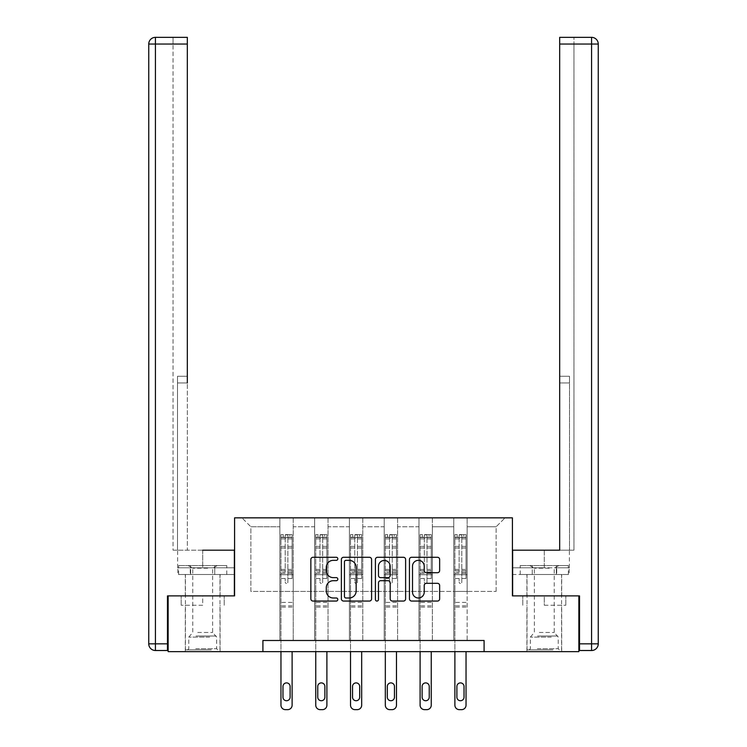 <?xml version="1.0" encoding="UTF-8"?>
<svg xmlns="http://www.w3.org/2000/svg" width="747" height="747" viewBox="0 0 747 747"><rect width="100%" height="100%" fill="white"/><g stroke="black" fill="none" stroke-linecap="round" stroke-linejoin="round"><path stroke-width="0.56" stroke-dasharray="3.73 2.8" d="M337.821 558.812A1.531 1.531 0 0 0 336.29 557.281L313.04 557.281A2.185 2.185 0 0 0 310.855 559.475L310.855 598.861A2.185 2.185 0 0 0 313.04 601.055L336.29 601.055A1.531 1.531 0 0 0 337.821 599.524A1.531 1.531 0 0 0 336.29 597.992L333.283 597.992A7.003 7.003 0 0 1 326.28 590.989L326.28 587.702A7.003 7.003 0 0 1 333.283 580.699L336.29 580.699A1.531 1.531 0 0 0 337.821 579.168A1.531 1.531 0 0 0 336.29 577.636L333.283 577.636A7.003 7.003 0 0 1 326.28 570.633L326.28 567.346A7.003 7.003 0 0 1 333.283 560.343L336.29 560.343A1.531 1.531 0 0 0 337.821 558.812M544.292 605.257L565.815 605.257L544.292 605.257L544.292 595.891L565.815 595.891L522.779 595.891L561.688 595.891L526.906 595.891L544.292 595.891L544.292 605.257M544.292 651.636L561.688 651.636L544.292 651.636M202.708 605.257L181.185 605.257L202.708 605.257L202.708 595.891L224.221 595.891L181.185 595.891L220.094 595.891L202.708 595.891L202.708 605.257M202.708 651.636L185.312 651.636L202.708 651.636M484.093 651.636L484.093 640.487L484.093 651.636L578.86 651.636L578.86 595.891L512.414 595.891L512.414 517.848L234.586 517.848L234.586 595.891L168.14 595.891L168.14 651.636L262.907 651.636L262.907 640.487L484.093 640.487L262.907 640.487L484.093 640.487L484.093 651.636L262.907 651.636L262.907 640.487L262.907 651.636M453.765 517.848L505.056 517.848L467.146 517.848L467.146 591.428L496.129 591.428L467.146 591.428L467.146 526.766L496.129 526.766L467.146 526.766L467.146 517.848L467.146 640.487L453.765 640.487L467.146 640.487L453.765 640.487L467.146 640.487L467.146 517.848L432.364 517.848L453.765 517.848L453.765 591.428L432.364 591.428L453.765 591.428L453.765 526.766L432.364 526.766L432.364 591.428L432.364 526.766L453.765 526.766L453.765 517.848L453.765 640.487L453.765 574.704L453.765 591.428L467.146 591.428L453.765 591.428L453.765 574.704L467.146 574.704L453.765 574.704L453.765 640.487L453.765 517.848M418.983 517.848L432.364 517.848L432.364 640.487L418.983 640.487L432.364 640.487L418.983 640.487L432.364 640.487L432.364 517.848L397.581 517.848L418.983 517.848L418.983 591.428L397.581 591.428L418.983 591.428L418.983 526.766L397.581 526.766L397.581 591.428L397.581 526.766L418.983 526.766L418.983 517.848L418.983 640.487L418.983 574.704L418.983 591.428L432.364 591.428L418.983 591.428L418.983 574.704L432.364 574.704L418.983 574.704L418.983 640.487L418.983 517.848M384.201 517.848L397.581 517.848L397.581 640.487L384.201 640.487L397.581 640.487L384.201 640.487L397.581 640.487L397.581 517.848L362.799 517.848L384.201 517.848L384.201 591.428L362.799 591.428L384.201 591.428L384.201 526.766L362.799 526.766L362.799 591.428L362.799 526.766L384.201 526.766L384.201 517.848L384.201 640.487L384.201 574.704L384.201 591.428L397.581 591.428L384.201 591.428L384.201 574.704L397.581 574.704L384.201 574.704L384.201 640.487L384.201 517.848M349.419 517.848L362.799 517.848L362.799 640.487L349.419 640.487L362.799 640.487L349.419 640.487L362.799 640.487L362.799 517.848L328.017 517.848L349.419 517.848L349.419 591.428L328.017 591.428L349.419 591.428L349.419 526.766L328.017 526.766L328.017 591.428L328.017 526.766L349.419 526.766L349.419 517.848L349.419 640.487L349.419 574.704L349.419 591.428L362.799 591.428L349.419 591.428L349.419 574.704L362.799 574.704L349.419 574.704L349.419 640.487L349.419 517.848M314.636 517.848L328.017 517.848L328.017 640.487L314.636 640.487L328.017 640.487L314.636 640.487L328.017 640.487L328.017 517.848L293.235 517.848L314.636 517.848L314.636 591.428L293.235 591.428L314.636 591.428L314.636 526.766L293.235 526.766L293.235 591.428L293.235 526.766L314.636 526.766L314.636 517.848L314.636 640.487L314.636 574.704L314.636 591.428L328.017 591.428L314.636 591.428L314.636 574.704L328.017 574.704L314.636 574.704L314.636 640.487L314.636 517.848M279.854 517.848L293.235 517.848L293.235 640.487L279.854 640.487L293.235 640.487L279.854 640.487L293.235 640.487L293.235 517.848L241.944 517.848L279.854 517.848L279.854 591.428L250.871 591.428L250.871 526.766L279.854 526.766L250.871 526.766L241.944 517.848L250.871 526.766L250.871 591.428L279.854 591.428L279.854 517.848L279.854 640.487L279.854 517.848M496.129 591.428L496.129 526.766L505.056 517.848L496.129 526.766L496.129 591.428M279.854 591.428L293.235 591.428L293.235 574.704L293.235 640.487L293.235 574.704L293.235 591.428L279.854 591.428L279.854 574.704L293.235 574.704L279.854 574.704L279.854 640.487L279.854 591.428M279.854 574.704L293.235 574.704L279.854 574.704M314.636 574.704L328.017 574.704L314.636 574.704M349.419 574.704L362.799 574.704L349.419 574.704M384.201 574.704L397.581 574.704L384.201 574.704M418.983 574.704L432.364 574.704L418.983 574.704M453.765 574.704L467.146 574.704L453.765 574.704M181.185 605.257L181.185 595.891L181.185 605.257M224.221 605.257L224.221 595.891L224.221 605.257M565.815 605.257L565.815 595.891L565.815 605.257M522.779 605.257L522.779 595.891L522.779 605.257M371.586 598.861L371.586 559.475A2.185 2.185 0 0 0 369.401 557.281L343.573 557.281A2.185 2.185 0 0 0 341.379 559.475L341.379 598.861A2.185 2.185 0 0 0 343.573 601.055L369.401 601.055A2.185 2.185 0 0 0 371.586 598.861M345.982 560.343A1.531 1.531 0 0 0 344.442 561.875L344.442 596.461A1.531 1.531 0 0 0 345.982 597.992L349.148 597.992A7.003 7.003 0 0 0 356.151 590.989L356.151 567.346A7.003 7.003 0 0 0 349.148 560.343L345.982 560.343M377.599 557.281L403.427 557.281A2.185 2.185 0 0 1 405.621 559.475L405.621 598.861A2.185 2.185 0 0 1 403.427 601.055L392.38 601.055A2.185 2.185 0 0 1 390.186 598.861L390.186 582.884A2.185 2.185 0 0 0 388.001 580.699L380.671 580.699A2.185 2.185 0 0 0 378.477 582.884L378.477 599.524A1.531 1.531 0 0 1 376.946 601.055A1.531 1.531 0 0 1 375.414 599.524L375.414 559.475A2.185 2.185 0 0 1 377.599 557.281M390.186 566.31A5.855 5.855 0 0 0 384.332 560.455A5.855 5.855 0 0 0 378.477 566.31L378.477 575.451A2.185 2.185 0 0 0 380.671 577.636L388.001 577.636A2.185 2.185 0 0 0 390.186 575.451L390.186 566.31M426.406 572.716L437.462 572.716A2.185 2.185 0 0 0 439.647 570.521L439.647 559.475A2.185 2.185 0 0 0 437.462 557.281L411.634 557.281A2.185 2.185 0 0 0 409.449 559.475L409.449 598.861A2.185 2.185 0 0 0 411.634 601.055L437.462 601.055A2.185 2.185 0 0 0 439.647 598.861L439.647 585.517A2.185 2.185 0 0 0 437.462 583.323L426.406 583.323A2.185 2.185 0 0 0 424.221 585.517L424.221 592.138A5.855 5.855 0 0 1 418.367 597.992A5.855 5.855 0 0 1 412.512 592.138L412.512 566.198A5.855 5.855 0 0 1 418.367 560.343A5.855 5.855 0 0 1 424.221 566.198L424.221 570.521A2.185 2.185 0 0 0 426.406 572.716M285.205 582.109A1.335 1.335 0 0 0 286.54 583.444A1.335 1.335 0 0 1 285.205 582.109L285.205 578.495L285.205 582.109M292.058 534.619L289.883 534.619L289.883 537.513L292.114 537.523L292.114 534.619L280.965 534.619L280.965 705.187A4.463 4.463 0 0 0 285.429 709.65L287.66 709.65A4.463 4.463 0 0 0 292.114 705.187L292.114 651.636M280.965 534.619L280.965 651.636M292.114 537.523L292.114 578.495L287.875 578.495L287.875 582.109A1.335 1.335 0 0 1 286.54 583.444A1.335 1.335 0 0 0 287.875 582.109L287.875 569.391L292.114 569.391M292.114 534.619L292.114 578.495L287.875 578.495L287.875 534.889L285.205 534.889L285.205 572.183L280.965 572.183M289.883 534.619L281.021 534.619M289.883 537.513L283.197 537.513L283.197 534.619M280.965 537.523L292.058 537.513M281.021 537.513L283.197 537.513M280.965 569.391L285.205 569.391L285.205 538.101L287.875 538.101L287.875 569.391M282.973 697.166A3.567 3.567 0 0 0 286.54 700.733A3.567 3.567 0 0 0 290.107 697.166L290.107 686.465A3.567 3.567 0 0 0 286.54 682.898A3.567 3.567 0 0 0 282.973 686.465L282.973 697.166M285.205 569.391L285.205 572.183M292.114 607.087L280.965 607.087M285.205 538.101L285.205 534.889M287.875 538.101L287.875 534.889M210.234 649.853L187.656 649.853L210.234 649.853M195.733 648.732L216.639 648.732L195.733 648.732M209.954 565.563L188.216 565.563L209.954 565.563M207.666 568.206L192.782 568.206L207.666 568.206M197.74 632.457L212.624 632.457L197.74 632.457M211.345 649.853L185.424 649.853L211.345 649.853M211.345 574.49L185.424 574.49L211.345 574.49M214.744 574.49L178.636 574.49L226.78 574.49L214.744 574.49L214.744 565.563L178.636 565.563L226.78 565.563L214.744 565.563L214.744 574.49M190.672 574.49L190.672 565.563L190.672 574.49M178.636 574.49L178.636 565.563M226.78 574.49L226.78 565.563M551.818 649.853L529.24 649.853L551.818 649.853M537.326 648.732L558.233 648.732L537.326 648.732M551.538 565.563L529.8 565.563L551.538 565.563M549.26 568.206L534.376 568.206L549.26 568.206M539.334 632.457L554.218 632.457L539.334 632.457M552.939 649.853L527.018 649.853L552.939 649.853M552.939 574.49L527.018 574.49L552.939 574.49M556.328 574.49L520.22 574.49L568.364 574.49L556.328 574.49L556.328 565.563L520.22 565.563L568.364 565.563L556.328 565.563L556.328 574.49M532.256 574.49L532.256 565.563L532.256 574.49M520.22 574.49L520.22 565.563M568.364 574.49L568.364 565.563M202.708 574.49L185.312 574.49L202.708 574.49M202.708 550.184L202.708 567.795L177.618 567.795L234.362 567.795L234.362 574.49L190.28 574.49L234.362 574.49L234.362 567.795L202.708 567.795L202.708 550.184L234.362 550.184L177.618 550.184L187.32 550.184L187.32 37.35M168.14 595.891L234.362 595.891L234.362 550.184L234.362 567.795L190.28 567.795L234.362 567.795L234.362 550.184L177.506 550.184L187.32 550.184L187.32 376.264L187.32 382.95L177.506 382.95L177.506 550.184L177.506 376.264L177.506 550.184L177.506 382.95L187.32 382.95M173.052 550.184L177.506 550.184L173.052 550.184L173.052 44.036L173.052 550.184M167.477 643.83L155.432 643.83L155.432 44.036L148.746 44.036L148.746 643.83A6.686 6.686 0 0 0 155.432 650.516L167.477 650.516L167.477 595.891L234.362 595.891M173.052 44.036L173.052 37.35L173.052 44.036L187.32 44.036L173.052 44.036M177.506 376.264L177.506 382.95L177.506 376.264L187.32 376.264L177.506 376.264M177.861 567.795L190.28 567.795L177.861 567.795L177.861 574.49L190.28 574.49L190.28 567.795L190.28 574.49L177.861 574.49M544.292 574.49L561.688 574.49L544.292 574.49M544.292 550.184L544.292 567.795L512.638 567.795L556.72 567.795L512.638 567.795L512.638 574.49L556.72 574.49L512.638 574.49L512.638 550.184L569.382 550.184L544.292 550.184L544.292 567.795L569.382 567.795L512.638 567.795L512.638 550.184L512.638 595.891L579.523 595.891L579.523 650.516L591.568 650.516L591.568 643.83L579.523 643.83M559.68 382.95L569.494 382.95L559.68 382.95L569.494 382.95L569.494 376.264L569.494 550.184L569.494 376.264L569.494 550.184L573.948 550.184L573.948 44.036L573.948 550.184L559.68 550.184L559.68 44.036L559.68 382.95L569.494 382.95L569.494 550.184L559.68 550.184L559.68 37.35L559.68 44.036L591.568 44.036L591.568 643.83L598.254 643.83M559.68 37.35L559.68 44.036L573.948 44.036L573.948 37.35L573.948 44.036L559.68 44.036M578.86 595.891L512.638 595.891M569.139 567.795L556.72 567.795L569.139 567.795L569.139 574.49L556.72 574.49L556.72 567.795L556.72 574.49L569.139 574.49M319.987 582.109A1.335 1.335 0 0 0 321.322 583.444A1.335 1.335 0 0 1 319.987 582.109L319.987 578.495L319.987 582.109M326.841 534.619L324.665 534.619L324.665 537.513L326.897 537.523L326.897 534.619L315.748 534.619L315.748 705.187A4.463 4.463 0 0 0 320.211 709.65L322.443 709.65A4.463 4.463 0 0 0 326.897 705.187L326.897 651.636M315.748 534.619L315.748 651.636M326.897 537.523L326.897 578.495L322.667 578.495L322.667 582.109A1.335 1.335 0 0 1 321.322 583.444A1.335 1.335 0 0 0 322.667 582.109L322.667 569.391L326.897 569.391M326.897 534.619L326.897 578.495L322.667 578.495L322.667 534.889L319.987 534.889L319.987 572.183L315.748 572.183M324.665 534.619L315.804 534.619M324.665 537.513L317.979 537.513L317.979 534.619M315.748 537.523L326.841 537.513M315.804 537.513L317.979 537.513M315.748 569.391L319.987 569.391L319.987 538.101L322.667 538.101L322.667 569.391M317.755 697.166A3.567 3.567 0 0 0 321.322 700.733A3.567 3.567 0 0 0 324.889 697.166L324.889 686.465A3.567 3.567 0 0 0 321.322 682.898A3.567 3.567 0 0 0 317.755 686.465L317.755 697.166M319.987 569.391L319.987 572.183M326.897 607.087L315.748 607.087M319.987 538.101L319.987 534.889M322.667 538.101L322.667 534.889M354.769 582.109A1.335 1.335 0 0 0 356.104 583.444A1.335 1.335 0 0 1 354.769 582.109L354.769 578.495L354.769 582.109M361.623 534.619L359.456 534.619L359.456 537.513L361.679 537.523L361.679 534.619L350.53 534.619L350.53 705.187A4.463 4.463 0 0 0 354.993 709.65L357.225 709.65A4.463 4.463 0 0 0 361.679 705.187L361.679 651.636M350.53 534.619L350.53 651.636M361.679 537.523L361.679 578.495L357.449 578.495L357.449 582.109A1.335 1.335 0 0 1 356.104 583.444A1.335 1.335 0 0 0 357.449 582.109L357.449 569.391L361.679 569.391M361.679 534.619L361.679 578.495L357.449 578.495L357.449 534.889L354.769 534.889L354.769 572.183L350.53 572.183M359.456 534.619L350.586 534.619M359.456 537.513L352.761 537.513L352.761 534.619M350.53 537.523L361.623 537.513M350.586 537.513L352.761 537.513M350.53 569.391L354.769 569.391L354.769 538.101L357.449 538.101L357.449 569.391M352.537 697.166A3.567 3.567 0 0 0 356.104 700.733A3.567 3.567 0 0 0 359.68 697.166L359.68 686.465A3.567 3.567 0 0 0 356.104 682.898A3.567 3.567 0 0 0 352.537 686.465L352.537 697.166M354.769 569.391L354.769 572.183M361.679 607.087L350.53 607.087M354.769 538.101L354.769 534.889M357.449 538.101L357.449 534.889M389.551 582.109A1.335 1.335 0 0 0 390.896 583.444A1.335 1.335 0 0 1 389.551 582.109L389.551 578.495L389.551 582.109M396.414 534.619L394.239 534.619L394.239 537.513L396.47 537.523L396.47 534.619L385.321 534.619L385.321 705.187A4.463 4.463 0 0 0 389.775 709.65L392.007 709.65A4.463 4.463 0 0 0 396.47 705.187L396.47 651.636M385.321 534.619L385.321 651.636M396.47 537.523L396.47 578.495L392.231 578.495L392.231 582.109A1.335 1.335 0 0 1 390.896 583.444A1.335 1.335 0 0 0 392.231 582.109L392.231 569.391L396.47 569.391M396.47 534.619L396.47 578.495L392.231 578.495L392.231 534.889L389.551 534.889L389.551 572.183L385.321 572.183M394.239 534.619L385.377 534.619M394.239 537.513L387.544 537.513L387.544 534.619M385.321 537.523L396.414 537.513M385.377 537.513L387.544 537.513M385.321 569.391L389.551 569.391L389.551 538.101L392.231 538.101L392.231 569.391M387.32 697.166A3.567 3.567 0 0 0 390.896 700.733A3.567 3.567 0 0 0 394.463 697.166L394.463 686.465A3.567 3.567 0 0 0 390.896 682.898A3.567 3.567 0 0 0 387.32 686.465L387.32 697.166M389.551 569.391L389.551 572.183M396.47 607.087L385.321 607.087M389.551 538.101L389.551 534.889M392.231 538.101L392.231 534.889M424.333 582.109A1.335 1.335 0 0 0 425.678 583.444A1.335 1.335 0 0 1 424.333 582.109L424.333 578.495L424.333 582.109M431.196 534.619L429.021 534.619L429.021 537.513L431.252 537.523L431.252 534.619L420.103 534.619L420.103 705.187A4.463 4.463 0 0 0 424.557 709.65L426.789 709.65A4.463 4.463 0 0 0 431.252 705.187L431.252 651.636M420.103 534.619L420.103 651.636M431.252 537.523L431.252 578.495L427.013 578.495L427.013 582.109A1.335 1.335 0 0 1 425.678 583.444A1.335 1.335 0 0 0 427.013 582.109L427.013 569.391L431.252 569.391M431.252 534.619L431.252 578.495L427.013 578.495L427.013 534.889L424.333 534.889L424.333 572.183L420.103 572.183M429.021 534.619L420.159 534.619M429.021 537.513L422.335 537.513L422.335 534.619M420.103 537.523L431.196 537.513M420.159 537.513L422.335 537.513M420.103 569.391L424.333 569.391L424.333 538.101L427.013 538.101L427.013 569.391M422.111 697.166A3.567 3.567 0 0 0 425.678 700.733A3.567 3.567 0 0 0 429.245 697.166L429.245 686.465A3.567 3.567 0 0 0 425.678 682.898A3.567 3.567 0 0 0 422.111 686.465L422.111 697.166M424.333 569.391L424.333 572.183M431.252 607.087L420.103 607.087M424.333 538.101L424.333 534.889M427.013 538.101L427.013 534.889M459.125 582.109A1.335 1.335 0 0 0 460.46 583.444A1.335 1.335 0 0 1 459.125 582.109L459.125 578.495L459.125 582.109M465.979 534.619L463.803 534.619L463.803 537.513L466.035 537.523L466.035 534.619L454.886 534.619L454.886 705.187A4.463 4.463 0 0 0 459.34 709.65L461.571 709.65A4.463 4.463 0 0 0 466.035 705.187L466.035 651.636M454.886 534.619L454.886 651.636M466.035 537.523L466.035 578.495L461.795 578.495L461.795 582.109A1.335 1.335 0 0 1 460.46 583.444A1.335 1.335 0 0 0 461.795 582.109L461.795 569.391L466.035 569.391M466.035 534.619L466.035 578.495L461.795 578.495L461.795 534.889L459.125 534.889L459.125 572.183L454.886 572.183M463.803 534.619L454.942 534.619M463.803 537.513L457.117 537.513L457.117 534.619M454.886 537.523L465.979 537.513M454.942 537.513L457.117 537.513M454.886 569.391L459.125 569.391L459.125 538.101L461.795 538.101L461.795 569.391M456.893 697.166A3.567 3.567 0 0 0 460.46 700.733A3.567 3.567 0 0 0 464.027 697.166L464.027 686.465A3.567 3.567 0 0 0 460.46 682.898A3.567 3.567 0 0 0 456.893 686.465L456.893 697.166M459.125 569.391L459.125 572.183M466.035 607.087L454.886 607.087M459.125 538.101L459.125 534.889M461.795 538.101L461.795 534.889M285.205 546.393L280.965 546.393M280.965 547.99L285.205 547.99M285.205 578.495L280.965 578.495L285.205 578.495M292.114 602.399L280.965 602.399M285.205 573.444L280.965 573.444M292.114 573.444L287.875 573.444M280.965 570.652L285.205 570.652M287.875 570.652L292.114 570.652M292.114 572.183L287.875 572.183M292.114 546.393L287.875 546.393M287.875 547.99L292.114 547.99M285.205 537.289L280.965 537.289M280.965 538.876L285.205 538.876M292.114 537.289L287.875 537.289M287.875 538.876L292.114 538.876M292.114 605.826L280.965 605.826M209.674 637.116L188.767 637.116L209.674 637.116M195.966 636.014L216.182 636.014L195.966 636.014M551.267 637.116L530.361 637.116L551.267 637.116M537.56 636.014L557.776 636.014L537.56 636.014M155.432 37.35L155.432 44.036L187.32 44.036M148.746 643.83L155.432 643.83L155.432 650.516M569.494 376.264L559.68 376.264L569.494 376.264M598.254 44.036L591.568 44.036L591.568 37.35M319.987 546.393L315.748 546.393M315.748 547.99L319.987 547.99M319.987 578.495L315.748 578.495L319.987 578.495M326.897 602.399L315.748 602.399M319.987 573.444L315.748 573.444M326.897 573.444L322.667 573.444M315.748 570.652L319.987 570.652M322.667 570.652L326.897 570.652M326.897 572.183L322.667 572.183M326.897 546.393L322.667 546.393M322.667 547.99L326.897 547.99M319.987 537.289L315.748 537.289M315.748 538.876L319.987 538.876M326.897 537.289L322.667 537.289M322.667 538.876L326.897 538.876M326.897 605.826L315.748 605.826M354.769 546.393L350.53 546.393M350.53 547.99L354.769 547.99M354.769 578.495L350.53 578.495L354.769 578.495M361.679 602.399L350.53 602.399M354.769 573.444L350.53 573.444M361.679 573.444L357.449 573.444M350.53 570.652L354.769 570.652M357.449 570.652L361.679 570.652M361.679 572.183L357.449 572.183M361.679 546.393L357.449 546.393M357.449 547.99L361.679 547.99M354.769 537.289L350.53 537.289M350.53 538.876L354.769 538.876M361.679 537.289L357.449 537.289M357.449 538.876L361.679 538.876M361.679 605.826L350.53 605.826M389.551 546.393L385.321 546.393M385.321 547.99L389.551 547.99M389.551 578.495L385.321 578.495L389.551 578.495M396.47 602.399L385.321 602.399M389.551 573.444L385.321 573.444M396.47 573.444L392.231 573.444M385.321 570.652L389.551 570.652M392.231 570.652L396.47 570.652M396.47 572.183L392.231 572.183M396.47 546.393L392.231 546.393M392.231 547.99L396.47 547.99M389.551 537.289L385.321 537.289M385.321 538.876L389.551 538.876M396.47 537.289L392.231 537.289M392.231 538.876L396.47 538.876M396.47 605.826L385.321 605.826M424.333 546.393L420.103 546.393M420.103 547.99L424.333 547.99M424.333 578.495L420.103 578.495L424.333 578.495M431.252 602.399L420.103 602.399M424.333 573.444L420.103 573.444M431.252 573.444L427.013 573.444M420.103 570.652L424.333 570.652M427.013 570.652L431.252 570.652M431.252 572.183L427.013 572.183M431.252 546.393L427.013 546.393M427.013 547.99L431.252 547.99M424.333 537.289L420.103 537.289M420.103 538.876L424.333 538.876M431.252 537.289L427.013 537.289M427.013 538.876L431.252 538.876M431.252 605.826L420.103 605.826M459.125 546.393L454.886 546.393M454.886 547.99L459.125 547.99M459.125 578.495L454.886 578.495L459.125 578.495M466.035 602.399L454.886 602.399M459.125 573.444L454.886 573.444M466.035 573.444L461.795 573.444M454.886 570.652L459.125 570.652M461.795 570.652L466.035 570.652M466.035 572.183L461.795 572.183M466.035 546.393L461.795 546.393M461.795 547.99L466.035 547.99M459.125 537.289L454.886 537.289M454.886 538.876L459.125 538.876M466.035 537.289L461.795 537.289M461.795 538.876L466.035 538.876M466.035 605.826L454.886 605.826M526.906 651.636L526.906 605.257M185.312 651.636L185.312 605.257M220.094 651.636L220.094 605.257M561.688 651.636L561.688 605.257M188.216 565.563L192.782 568.206L192.782 632.457L188.767 637.116L188.767 648.732L187.656 649.853M219.982 649.853L219.982 574.49M185.424 649.853L185.424 574.49M217.2 565.563L212.624 568.206L212.624 632.457L216.639 637.116L216.639 648.732L217.76 649.853M529.8 565.563L534.376 568.206L534.376 632.457L530.361 637.116L530.361 648.732L529.24 649.853M561.576 649.853L561.576 574.49M527.018 649.853L527.018 574.49M558.784 565.563L554.218 568.206L554.218 632.457L558.233 637.116L558.233 648.732L559.344 649.853M185.312 595.891L185.312 574.49M177.618 567.795L177.618 550.184M220.094 595.891L220.094 574.49M561.688 595.891L561.688 574.49M569.382 567.795L569.382 550.184M526.906 595.891L526.906 574.49"/><path stroke-width="1.12" d="M337.821 558.812A1.531 1.531 0 0 0 336.29 557.281L313.04 557.281A2.185 2.185 0 0 0 310.855 559.475L310.855 598.861A2.185 2.185 0 0 0 313.04 601.055L336.29 601.055A1.531 1.531 0 0 0 337.821 599.524A1.531 1.531 0 0 0 336.29 597.992L333.283 597.992A7.003 7.003 0 0 1 326.28 590.989L326.28 587.702A7.003 7.003 0 0 1 333.283 580.699L336.29 580.699A1.531 1.531 0 0 0 337.821 579.168A1.531 1.531 0 0 0 336.29 577.636L333.283 577.636A7.003 7.003 0 0 1 326.28 570.633L326.28 567.346A7.003 7.003 0 0 1 333.283 560.343L336.29 560.343A1.531 1.531 0 0 0 337.821 558.812M437.462 572.716A2.185 2.185 0 0 0 439.647 570.521L439.647 559.475A2.185 2.185 0 0 0 437.462 557.281L411.634 557.281A2.185 2.185 0 0 0 409.449 559.475L409.449 598.861A2.185 2.185 0 0 0 411.634 601.055L437.462 601.055A2.185 2.185 0 0 0 439.647 598.861L439.647 585.517A2.185 2.185 0 0 0 437.462 583.323L426.406 583.323A2.185 2.185 0 0 0 424.221 585.517L424.221 592.138A5.855 5.855 0 0 1 418.367 597.992A5.855 5.855 0 0 1 412.512 592.138L412.512 566.198A5.855 5.855 0 0 1 418.367 560.343A5.855 5.855 0 0 1 424.221 566.198L424.221 570.521A2.185 2.185 0 0 0 426.406 572.716L437.462 572.716M187.32 37.35L155.432 37.35L187.32 37.35L173.052 37.35L187.32 37.35L187.32 44.036L155.432 44.036L155.432 643.83L167.477 643.83L167.477 595.891L234.586 595.891L234.586 517.848L512.414 517.848L512.414 595.891L578.86 595.891L578.86 651.636L484.093 651.636L484.093 640.487L262.907 640.487L262.907 651.636L484.093 651.636M168.14 595.891L168.14 651.636L262.907 651.636M371.586 559.475A2.185 2.185 0 0 0 369.401 557.281L343.573 557.281A2.185 2.185 0 0 0 341.379 559.475L341.379 598.861A2.185 2.185 0 0 0 343.573 601.055L369.401 601.055A2.185 2.185 0 0 0 371.586 598.861L371.586 559.475M377.599 557.281L403.427 557.281A2.185 2.185 0 0 1 405.621 559.475L405.621 598.861A2.185 2.185 0 0 1 403.427 601.055L392.38 601.055A2.185 2.185 0 0 1 390.186 598.861L390.186 582.884A2.185 2.185 0 0 0 388.001 580.699L380.671 580.699A2.185 2.185 0 0 0 378.477 582.884L378.477 599.524A1.531 1.531 0 0 1 376.946 601.055A1.531 1.531 0 0 1 375.414 599.524L375.414 559.475A2.185 2.185 0 0 1 377.599 557.281M345.982 560.343A1.531 1.531 0 0 0 344.442 561.875L344.442 596.461A1.531 1.531 0 0 0 345.982 597.992L349.148 597.992A7.003 7.003 0 0 0 356.151 590.989L356.151 567.346A7.003 7.003 0 0 0 349.148 560.343L345.982 560.343M390.186 566.31A5.855 5.855 0 0 0 384.332 560.455A5.855 5.855 0 0 0 378.477 566.31L378.477 575.451A2.185 2.185 0 0 0 380.671 577.636L388.001 577.636A2.185 2.185 0 0 0 390.186 575.451L390.186 566.31M292.114 651.636L292.114 705.187A4.463 4.463 0 0 1 287.66 709.65L285.429 709.65A4.463 4.463 0 0 1 280.965 705.187L280.965 651.636M290.107 697.166L290.107 686.465A3.567 3.567 0 0 0 286.54 682.898A3.567 3.567 0 0 0 282.973 686.465L282.973 697.166A3.567 3.567 0 0 0 286.54 700.733A3.567 3.567 0 0 0 290.107 697.166M234.362 595.891L234.362 550.184L202.708 550.184M187.32 44.036L187.32 382.95M167.477 643.83L167.477 650.516L155.432 650.516A6.686 6.686 0 0 1 148.746 643.83L148.746 44.036A6.686 6.686 0 0 1 155.432 37.35A6.686 6.686 0 0 0 148.746 44.036A6.686 6.686 0 0 1 155.432 37.35A6.686 6.686 0 0 0 148.746 44.036L155.432 44.036L155.432 37.35M544.292 550.184L559.68 550.184L559.68 37.35L591.568 37.35L559.68 37.35M512.638 595.891L512.638 550.184L559.68 550.184L559.68 382.95M579.523 643.83L591.568 643.83L591.568 650.516A6.686 6.686 0 0 0 598.254 643.83L598.254 44.036L598.254 643.83A6.686 6.686 0 0 1 591.568 650.516L579.523 650.516L579.523 595.891L578.86 595.891M591.568 37.35A6.686 6.686 0 0 1 598.254 44.036A6.686 6.686 0 0 0 591.568 37.35A6.686 6.686 0 0 1 598.254 44.036A6.686 6.686 0 0 0 591.568 37.35L591.568 44.036L559.68 44.036M326.897 651.636L326.897 705.187A4.463 4.463 0 0 1 322.443 709.65L320.211 709.65A4.463 4.463 0 0 1 315.748 705.187L315.748 651.636M324.889 697.166L324.889 686.465A3.567 3.567 0 0 0 321.322 682.898A3.567 3.567 0 0 0 317.755 686.465L317.755 697.166A3.567 3.567 0 0 0 321.322 700.733A3.567 3.567 0 0 0 324.889 697.166M361.679 651.636L361.679 705.187A4.463 4.463 0 0 1 357.225 709.65L354.993 709.65A4.463 4.463 0 0 1 350.53 705.187L350.53 651.636M359.68 697.166L359.68 686.465A3.567 3.567 0 0 0 356.104 682.898A3.567 3.567 0 0 0 352.537 686.465L352.537 697.166A3.567 3.567 0 0 0 356.104 700.733A3.567 3.567 0 0 0 359.68 697.166M396.47 651.636L396.47 705.187A4.463 4.463 0 0 1 392.007 709.65L389.775 709.65A4.463 4.463 0 0 1 385.321 705.187L385.321 651.636M394.463 697.166L394.463 686.465A3.567 3.567 0 0 0 390.896 682.898A3.567 3.567 0 0 0 387.32 686.465L387.32 697.166A3.567 3.567 0 0 0 390.896 700.733A3.567 3.567 0 0 0 394.463 697.166M431.252 651.636L431.252 705.187A4.463 4.463 0 0 1 426.789 709.65L424.557 709.65A4.463 4.463 0 0 1 420.103 705.187L420.103 651.636M429.245 697.166L429.245 686.465A3.567 3.567 0 0 0 425.678 682.898A3.567 3.567 0 0 0 422.111 686.465L422.111 697.166A3.567 3.567 0 0 0 425.678 700.733A3.567 3.567 0 0 0 429.245 697.166M466.035 651.636L466.035 705.187A4.463 4.463 0 0 1 461.571 709.65L459.34 709.65A4.463 4.463 0 0 1 454.886 705.187L454.886 651.636M464.027 697.166L464.027 686.465A3.567 3.567 0 0 0 460.46 682.898A3.567 3.567 0 0 0 456.893 686.465L456.893 697.166A3.567 3.567 0 0 0 460.46 700.733A3.567 3.567 0 0 0 464.027 697.166M155.432 650.516L155.432 643.83L148.746 643.83M598.254 643.83L591.568 643.83L591.568 44.036L598.254 44.036"/></g></svg>
